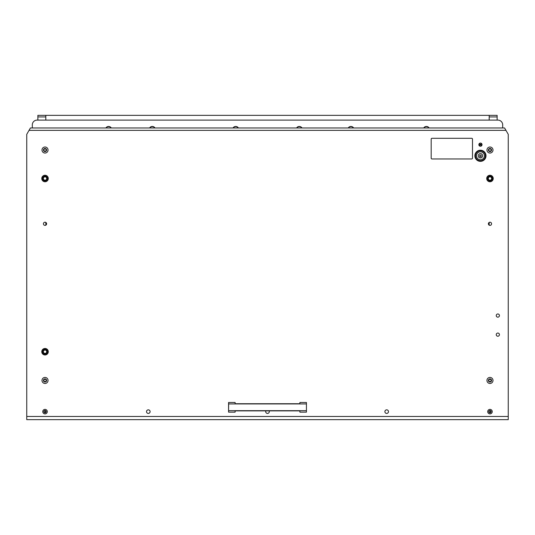 <?xml version="1.0" encoding="UTF-8"?>
<svg xmlns="http://www.w3.org/2000/svg" width="535" height="535" viewBox="0 0 535 535"><rect width="100%" height="100%" fill="white"/><g stroke="black" fill="none" stroke-linecap="round" stroke-linejoin="round"><path stroke-width="0.8" d="M111.293 127.979A3.177 3.177 0 0 0 105.883 127.979M154.996 127.979A3.177 3.177 0 0 0 149.586 127.979M238.423 127.979A3.177 3.177 0 0 0 233.013 127.979M301.987 127.979A3.177 3.177 0 0 0 296.577 127.979M353.635 127.979A3.177 3.177 0 0 0 348.225 127.979M429.117 127.979A3.177 3.177 0 0 0 423.707 127.979M478.972 144.055A0.669 0.669 0 0 1 479.915 144.664A0.669 0.669 0 0 1 478.972 145.273M481.908 145.273A0.669 0.669 0 0 1 480.965 144.664A0.669 0.669 0 0 1 481.908 144.055M502.686 127.979L502.686 124.876A4.768 4.768 0 0 0 497.918 120.107L37.082 120.107A4.768 4.768 0 0 0 32.314 124.876L32.314 127.979M479.133 145.567A0.916 0.916 0 0 0 480.162 144.664A0.916 0.916 0 0 0 479.133 143.755M481.747 143.755A0.916 0.916 0 0 0 480.718 144.664A0.916 0.916 0 0 0 481.747 145.567M489.973 180.93A2.421 2.421 0 0 1 487.552 178.509A2.421 2.421 0 0 1 489.973 176.089A2.421 2.421 0 0 1 492.401 178.509A2.421 2.421 0 0 1 489.973 180.93M45.027 354.143A2.421 2.421 0 0 1 42.599 351.722A2.421 2.421 0 0 1 45.027 349.302A2.421 2.421 0 0 1 47.448 351.722A2.421 2.421 0 0 1 45.027 354.143M45.027 180.93A2.421 2.421 0 0 1 42.599 178.509A2.421 2.421 0 0 1 45.027 176.089A2.421 2.421 0 0 1 47.448 178.509A2.421 2.421 0 0 1 45.027 180.93M44.111 353.12A1.672 1.672 0 0 0 46.425 352.639A1.672 1.672 0 0 0 45.936 350.325A1.672 1.672 0 0 0 43.629 350.813A1.672 1.672 0 0 0 44.111 353.12M43.723 353.715A2.381 2.381 0 0 1 43.027 350.418A2.381 2.381 0 0 1 46.331 349.729A2.381 2.381 0 0 1 47.02 353.026A2.381 2.381 0 0 1 43.723 353.715A2.381 2.381 0 0 0 47.02 353.026A2.381 2.381 0 0 0 46.331 349.729M42.646 351.555A2.381 2.381 0 0 0 42.66 352.03M46.94 350.305A2.381 2.381 0 0 0 46.619 349.95M47.408 351.649A2.381 2.381 0 0 0 47.347 351.181M47.02 353.026A2.381 2.381 0 0 0 47.374 352.137M44.044 353.896A2.381 2.381 0 0 0 44.492 354.043M44.111 179.907A1.672 1.672 0 0 0 46.425 179.426A1.672 1.672 0 0 0 45.936 177.112A1.672 1.672 0 0 0 43.629 177.6A1.672 1.672 0 0 0 44.111 179.907M43.723 180.502A2.381 2.381 0 0 1 43.027 177.205A2.381 2.381 0 0 1 46.331 176.517A2.381 2.381 0 0 1 47.02 179.813A2.381 2.381 0 0 1 43.723 180.502A2.381 2.381 0 0 0 47.02 179.813A2.381 2.381 0 0 0 46.331 176.517M42.907 177.419A2.381 2.381 0 0 0 42.646 178.336M42.646 178.342A2.381 2.381 0 0 0 42.66 178.817M42.974 179.727A2.381 2.381 0 0 0 43.623 180.435M44.358 176.222A2.381 2.381 0 0 0 43.917 176.403M46.94 177.092A2.381 2.381 0 0 0 46.619 176.737M47.408 178.436A2.381 2.381 0 0 0 47.347 177.968M46.719 180.188A2.381 2.381 0 0 0 47.408 178.443M44.044 180.683A2.381 2.381 0 0 0 45.455 180.857M489.064 179.907A1.672 1.672 0 0 0 491.371 179.426A1.672 1.672 0 0 0 490.889 177.112A1.672 1.672 0 0 0 488.575 177.6A1.672 1.672 0 0 0 489.064 179.907M491.277 176.517A2.381 2.381 0 0 1 491.973 179.813A2.381 2.381 0 0 1 488.669 180.502A2.381 2.381 0 0 1 487.98 177.205A2.381 2.381 0 0 1 491.277 176.517A2.381 2.381 0 0 1 491.973 179.813A2.381 2.381 0 0 1 488.575 180.435M487.599 178.342A2.381 2.381 0 0 0 487.612 178.817M487.927 179.727A2.381 2.381 0 0 0 488.214 180.114M491.892 177.092A2.381 2.381 0 0 0 491.571 176.737M492.294 177.961A2.381 2.381 0 0 0 492.14 177.506M491.672 180.188A2.381 2.381 0 0 0 492.32 178.924M489.926 180.89A2.381 2.381 0 0 0 490.862 180.723M45.816 120.107L45.816 116.931L37.871 116.931L37.871 120.107M45.816 225.175L45.816 222.426M37.871 116.931L37.871 115.346L45.816 115.346L45.816 116.931M497.129 120.107L497.129 116.931L489.184 116.931L489.184 120.107M489.184 116.931L489.184 115.346L497.129 115.346L497.129 116.931M489.184 222.426L489.184 225.175M45.816 115.346L489.184 115.346M106.07 127.979A3.016 3.016 0 0 1 111.106 127.979M423.894 127.979A3.016 3.016 0 0 1 428.93 127.979M348.412 127.979A3.016 3.016 0 0 1 353.448 127.979M296.764 127.979A3.016 3.016 0 0 1 301.8 127.979M233.2 127.979A3.016 3.016 0 0 1 238.236 127.979M149.773 127.979A3.016 3.016 0 0 1 154.809 127.979M472.492 139.1A0.796 0.796 0 0 0 471.703 138.304L431.972 138.304A0.796 0.796 0 0 0 431.177 139.1L431.177 158.166A0.796 0.796 0 0 0 431.972 158.962L471.703 158.962A0.796 0.796 0 0 0 472.492 158.166L472.492 139.1M306.354 403.925L228.646 403.925L228.565 402.474L235.119 402.474L235.119 403.724L299.881 403.724L299.881 402.474L306.435 402.474L306.435 412.131L306.435 402.474M228.646 403.925L228.565 412.131L235.119 412.131L235.119 410.873L299.881 410.873L299.881 412.131L306.435 412.131M228.646 410.679L306.354 410.679M228.565 412.131L228.565 402.474M484.416 155.785A3.972 3.972 0 0 0 480.443 151.813A3.972 3.972 0 0 0 476.471 155.785A3.972 3.972 0 0 0 480.443 159.758A3.972 3.972 0 0 0 484.416 155.785M475.475 155.785A4.969 4.969 0 0 0 480.443 160.754A4.969 4.969 0 0 0 485.405 155.785A4.969 4.969 0 0 0 480.443 150.816A4.969 4.969 0 0 0 475.475 155.785M474.879 155.785A5.564 5.564 0 0 0 480.443 161.349A5.564 5.564 0 0 0 486.001 155.785A5.564 5.564 0 0 0 480.443 150.221A5.564 5.564 0 0 0 474.879 155.785M45.803 150.91A0.455 0.455 0 0 1 45.963 150.944L46.291 150.375A0.455 0.455 0 0 1 46.291 149.673L45.963 149.105A0.455 0.455 0 0 1 45.348 148.757L44.699 148.757A0.455 0.455 0 0 1 44.091 149.105L43.763 149.673A0.455 0.455 0 0 1 43.763 150.375L44.091 150.944A0.455 0.455 0 0 1 44.699 151.298L45.348 151.298A0.455 0.455 0 0 1 45.803 150.91M45.027 151.599A1.572 1.572 0 0 1 43.449 150.027A1.572 1.572 0 0 1 45.027 148.449A1.572 1.572 0 0 1 46.599 150.027A1.572 1.572 0 0 1 45.027 151.599M45.027 153.043A3.016 3.016 0 0 1 42.004 150.027A3.016 3.016 0 0 1 45.027 147.005A3.016 3.016 0 0 1 48.043 150.027A3.016 3.016 0 0 1 45.027 153.043M45.803 381.335A0.455 0.455 0 0 1 45.963 381.361L46.291 380.8A0.455 0.455 0 0 1 46.291 380.091L45.963 379.529A0.455 0.455 0 0 1 45.348 379.175L44.699 379.175A0.455 0.455 0 0 1 44.091 379.529L43.763 380.091A0.455 0.455 0 0 1 43.763 380.8L44.091 381.361A0.455 0.455 0 0 1 44.699 381.716L45.348 381.716A0.455 0.455 0 0 1 45.803 381.335M45.027 382.017A1.572 1.572 0 0 1 43.449 380.445A1.572 1.572 0 0 1 45.027 378.874A1.572 1.572 0 0 1 46.599 380.445A1.572 1.572 0 0 1 45.027 382.017M45.027 383.468A3.016 3.016 0 0 1 42.004 380.445A3.016 3.016 0 0 1 45.027 377.429A3.016 3.016 0 0 1 48.043 380.445A3.016 3.016 0 0 1 45.027 383.468M490.749 150.91A0.455 0.455 0 0 1 490.909 150.944L491.237 150.375A0.455 0.455 0 0 1 491.237 149.673L490.909 149.105A0.455 0.455 0 0 1 490.301 148.757L489.652 148.757A0.455 0.455 0 0 1 489.037 149.105L488.709 149.673A0.455 0.455 0 0 1 488.709 150.375L489.037 150.944A0.455 0.455 0 0 1 489.652 151.298L490.301 151.298A0.455 0.455 0 0 1 490.749 150.91M489.973 151.599A1.572 1.572 0 0 1 488.401 150.027A1.572 1.572 0 0 1 489.973 148.449A1.572 1.572 0 0 1 491.551 150.027A1.572 1.572 0 0 1 489.973 151.599M489.973 153.043A3.016 3.016 0 0 1 486.957 150.027A3.016 3.016 0 0 1 489.973 147.005A3.016 3.016 0 0 1 492.996 150.027A3.016 3.016 0 0 1 489.973 153.043M490.749 381.335A0.455 0.455 0 0 1 490.909 381.361L491.237 380.8A0.455 0.455 0 0 1 491.237 380.091L490.909 379.529A0.455 0.455 0 0 1 490.301 379.175L489.652 379.175A0.455 0.455 0 0 1 489.037 379.529L488.709 380.091A0.455 0.455 0 0 1 488.709 380.8L489.037 381.361A0.455 0.455 0 0 1 489.652 381.716L490.301 381.716A0.455 0.455 0 0 1 490.749 381.335M489.973 382.017A1.572 1.572 0 0 1 488.401 380.445A1.572 1.572 0 0 1 489.973 378.874A1.572 1.572 0 0 1 491.551 380.445A1.572 1.572 0 0 1 489.973 382.017M489.973 383.468A3.016 3.016 0 0 1 486.957 380.445A3.016 3.016 0 0 1 489.973 377.429A3.016 3.016 0 0 1 492.996 380.445A3.016 3.016 0 0 1 489.973 383.468M479.681 156.461L480.443 156.895L481.199 156.461L481.112 155.123L479.768 155.123L479.681 156.461M480.443 157.972A2.187 2.187 0 0 0 482.623 155.785A2.187 2.187 0 0 0 480.443 153.599A2.187 2.187 0 0 0 478.257 155.785A2.187 2.187 0 0 0 480.443 157.972M45.662 411.074L44.351 410.873L43.91 411.629L44.351 412.391L45.682 412.304L45.662 411.074M46.191 411.629A1.17 1.17 0 0 1 45.027 412.799A1.17 1.17 0 0 1 43.857 411.629A1.17 1.17 0 0 1 45.027 410.465A1.17 1.17 0 0 1 46.191 411.629M47.287 411.629A2.267 2.267 0 0 1 45.027 413.896A2.267 2.267 0 0 1 42.76 411.629A2.267 2.267 0 0 1 45.027 409.369A2.267 2.267 0 0 1 47.287 411.629M490.615 411.074L489.298 410.873L488.863 411.629L489.298 412.391L490.635 412.304L490.615 411.074M491.143 411.629A1.17 1.17 0 0 1 489.973 412.799A1.17 1.17 0 0 1 488.809 411.629A1.17 1.17 0 0 1 489.973 410.465A1.17 1.17 0 0 1 491.143 411.629M492.24 411.629A2.267 2.267 0 0 1 489.973 413.896A2.267 2.267 0 0 1 487.713 411.629A2.267 2.267 0 0 1 489.973 409.369A2.267 2.267 0 0 1 492.24 411.629M480.443 146.249A1.592 1.592 0 0 0 482.028 144.664A1.592 1.592 0 0 0 480.443 143.072A1.592 1.592 0 0 0 478.852 144.664A1.592 1.592 0 0 0 480.443 146.249M45.027 354.979A3.257 3.257 0 0 0 48.284 351.722A3.257 3.257 0 0 0 45.027 348.466A3.257 3.257 0 0 0 41.77 351.722A3.257 3.257 0 0 0 45.027 354.979M45.027 181.766A3.257 3.257 0 0 0 48.284 178.509A3.257 3.257 0 0 0 45.027 175.253A3.257 3.257 0 0 0 41.77 178.509A3.257 3.257 0 0 0 45.027 181.766M489.973 181.766A3.257 3.257 0 0 0 493.23 178.509A3.257 3.257 0 0 0 489.973 175.253A3.257 3.257 0 0 0 486.716 178.509A3.257 3.257 0 0 0 489.973 181.766M497.844 317.161A1.592 1.592 0 0 0 499.429 315.57A1.592 1.592 0 0 0 497.844 313.978A1.592 1.592 0 0 0 496.253 315.57A1.592 1.592 0 0 0 497.844 317.161M497.844 336.227A1.592 1.592 0 0 0 499.429 334.642A1.592 1.592 0 0 0 497.844 333.051A1.592 1.592 0 0 0 496.253 334.642A1.592 1.592 0 0 0 497.844 336.227M148.315 413.421A1.786 1.786 0 0 0 150.108 411.629A1.786 1.786 0 0 0 148.315 409.843A1.786 1.786 0 0 0 146.53 411.629A1.786 1.786 0 0 0 148.315 413.421M386.685 413.421A1.786 1.786 0 0 0 388.47 411.629A1.786 1.786 0 0 0 386.685 409.843A1.786 1.786 0 0 0 384.892 411.629A1.786 1.786 0 0 0 386.685 413.421M265.882 410.873A1.786 1.786 0 0 0 267.5 413.421A1.786 1.786 0 0 0 269.118 410.873M45.027 225.389A1.592 1.592 0 0 0 46.612 223.797A1.592 1.592 0 0 0 45.027 222.212A1.592 1.592 0 0 0 43.435 223.797A1.592 1.592 0 0 0 45.027 225.389M489.973 225.389A1.592 1.592 0 0 0 491.565 223.797A1.592 1.592 0 0 0 489.973 222.212A1.592 1.592 0 0 0 488.388 223.797A1.592 1.592 0 0 0 489.973 225.389M508.25 416.477L508.25 134.332L505.956 130.359L29.044 130.359L26.75 134.332L26.75 419.654L508.25 419.654L508.25 416.477L26.75 416.477M505.956 130.359L504.579 127.979L30.421 127.979L29.044 130.359M46.11 350.057A1.986 1.986 0 0 0 43.362 350.639A1.986 1.986 0 0 0 43.937 353.388A1.986 1.986 0 0 0 46.685 352.812A1.986 1.986 0 0 0 46.11 350.057M46.11 176.844A1.986 1.986 0 0 0 43.362 177.426A1.986 1.986 0 0 0 43.937 180.175A1.986 1.986 0 0 0 46.685 179.599A1.986 1.986 0 0 0 46.11 176.844M491.063 176.844A1.986 1.986 0 0 0 488.315 177.426A1.986 1.986 0 0 0 488.89 180.175A1.986 1.986 0 0 0 491.638 179.599A1.986 1.986 0 0 0 491.063 176.844"/></g></svg>
